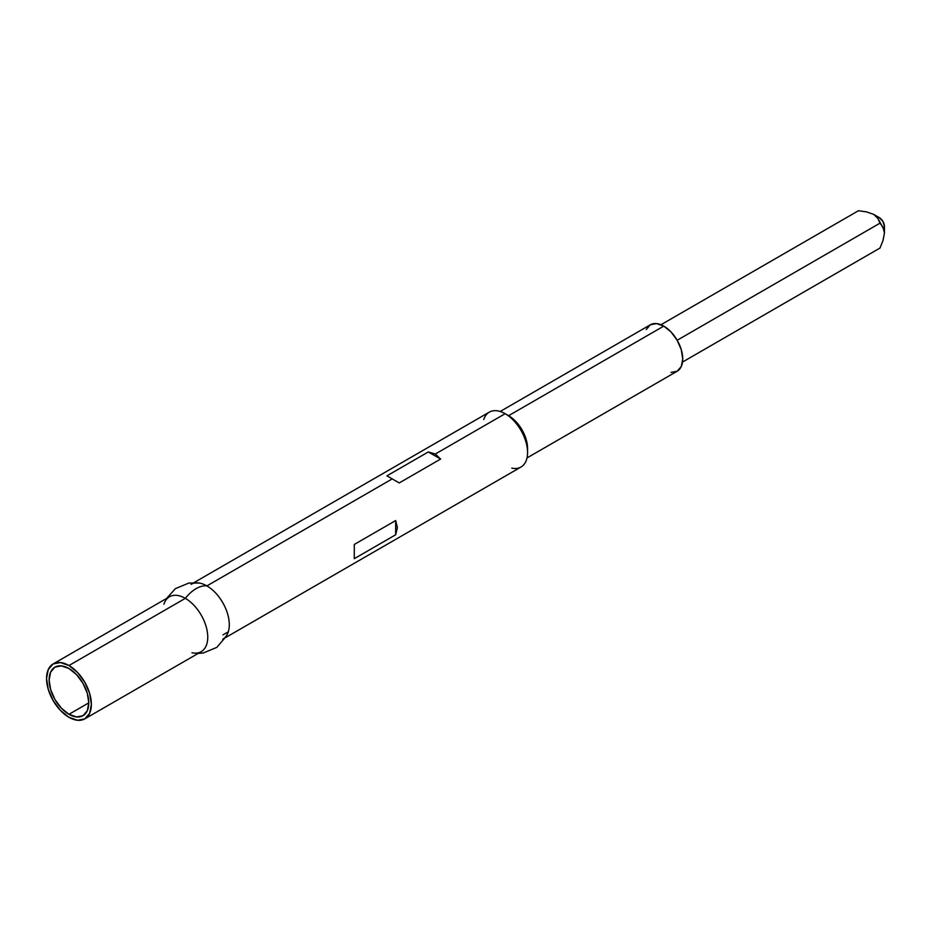 <?xml version="1.0" encoding="UTF-8"?>
<svg xmlns="http://www.w3.org/2000/svg" width="931" height="931" viewBox="0 0 931 931"><rect width="100%" height="100%" fill="white"/><g stroke="black" fill="none" stroke-linecap="round" stroke-linejoin="round"><path stroke-width="1.4" d="M883.042 240.431L879.981 248.053L682.528 362.054L879.981 248.053L883.042 240.431L884.45 233.018L883.042 240.431M884.054 229.852L884.45 233.018L884.45 226.57A7.32 4.224 -120 0 0 879.283 217.61L873.674 214.374L877.968 218.494L884.054 229.852M884.45 233.018L883.019 227.245L879.981 223.172L677.174 340.257L879.981 223.172L877.968 218.494L873.674 214.374L866.552 211.896L858.44 210.732L660.975 324.733L858.44 210.732L866.552 211.896L873.674 214.374L879.283 217.61L882.937 221.473L884.45 226.57L884.054 228.619M68.964 714.31A28.035 16.188 60 0 1 50.646 689.592A28.035 16.188 60 0 1 54.941 667.131A28.035 16.188 60 0 1 68.964 668.516L61.376 665.874L54.941 667.131L50.646 672.077L49.134 679.967L50.646 689.592L54.941 699.507L61.376 708.177L68.964 714.31L76.551 716.94L82.987 715.695L87.281 710.749L88.794 702.858L68.964 714.31L88.794 702.858L87.281 693.223L82.987 683.319L76.551 674.638L68.964 668.516A28.035 16.188 60 0 1 87.281 693.223A28.035 16.188 60 0 1 82.987 715.695A28.035 16.188 60 0 1 68.964 714.31M671.03 372.423L677.174 371.225A26.824 15.49 -120 0 0 681.294 349.742A26.824 15.49 -120 0 0 663.768 326.106L508.605 415.692A26.824 15.49 60 0 1 527.493 450.406M527.563 452.513L527.563 448.533A26.824 15.49 -120 0 0 508.605 415.692L505.149 413.701A31.701 18.306 60 0 1 527.563 452.513A31.701 18.306 60 0 1 511.782 468.13M225.709 637.514L520.999 467.025A31.701 18.306 -120 0 0 525.864 441.631A31.701 18.306 -120 0 0 505.149 413.701L508.605 415.692L663.768 326.106L656.506 323.581L650.362 324.779L646.242 329.504M228.491 631.171A31.701 18.306 -120 0 0 206.891 585.902L392.23 478.895L386.935 475.834L428.307 451.954L435.324 454.014L505.149 413.701L435.324 454.014L440.619 459.053L399.248 482.945L392.23 478.895L206.891 585.902A31.701 18.306 60 0 1 227.595 613.832A31.701 18.306 60 0 1 222.742 639.225M397.397 527.668L395.675 534.778L354.292 558.67L354.292 544.449L395.675 520.557L397.397 527.668L395.675 534.778L354.292 558.67L354.292 544.449L395.675 520.557L395.675 534.778L395.675 520.557L397.397 527.668M84.814 718.86L77.541 720.268L68.964 717.289A31.701 18.306 60 0 1 48.261 689.359A31.701 18.306 60 0 1 53.114 663.954A31.701 18.306 60 0 1 68.964 665.525L77.541 672.45L84.814 682.26L89.667 693.467L91.378 704.348L89.667 713.274L84.814 718.86A31.701 18.306 60 0 1 68.964 717.289L60.387 710.365L53.114 700.566L48.261 689.359L46.55 678.466L48.261 669.552L53.114 663.954L60.387 662.546L68.964 665.525L185.339 598.342L68.964 665.525A31.701 18.306 60 0 1 89.667 693.467A31.701 18.306 60 0 1 84.814 718.86L201.189 651.677A31.701 18.306 -120 0 0 206.042 626.272A31.701 18.306 -120 0 0 185.339 598.342A29.35 16.944 -60 0 1 206.891 585.902A29.35 16.944 120 0 0 185.339 598.342A31.701 18.306 60 0 1 207.159 630.892A31.701 18.306 60 0 1 195.324 653.155A31.701 18.306 60 0 1 191.972 652.771M527.016 457.924L677.174 371.225L681.294 366.5L682.737 358.947L681.294 349.742L677.174 340.257L671.03 331.96L663.768 326.106A26.824 15.49 -120 0 0 650.362 324.779L500.191 411.479M163.926 604.207A31.701 18.306 60 0 1 185.339 598.342A31.701 18.306 -120 0 0 169.489 596.771L53.114 663.954M191.041 584.331A31.701 18.306 60 0 1 206.891 585.902A31.701 18.306 -120 0 0 196.906 582.841M483.748 419.567A31.701 18.306 60 0 1 505.149 413.701A31.701 18.306 -120 0 0 489.31 412.13L194.009 582.608M435.324 454.014L440.619 459.053L428.307 451.954L435.324 454.014M399.248 482.945L386.935 475.834L428.307 451.954L440.619 459.053L399.248 482.945L397.735 482.072M386.935 475.834L387.831 476.358M873.674 214.374L879.283 217.61M505.149 413.701L508.605 415.692M198.21 653.387L203.319 652.98L216.818 647.382L226.547 635.966L228.014 632.638M166.521 598.482L175.412 588.625L188.923 583.027L199.385 583.062M223.009 634.849L228.304 631.8"/></g></svg>
